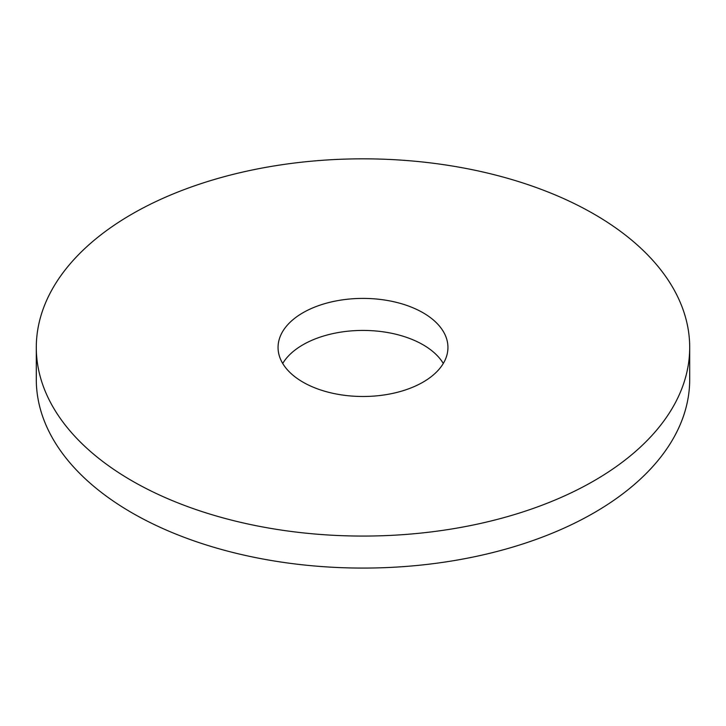 <?xml version="1.0" encoding="UTF-8"?>
<svg xmlns="http://www.w3.org/2000/svg" width="726" height="726" viewBox="0 0 726 726"><rect width="100%" height="100%" fill="white"/><g stroke="black" fill="none" stroke-linecap="round" stroke-linejoin="round"><path stroke-width="1.09" d="M689.7 347.445L689.7 379.462A326.7 188.615 180 0 1 594.013 512.828A326.7 188.615 180 0 1 237.974 553.72A326.7 188.615 180 0 1 36.3 379.462L36.3 347.445A326.7 188.615 180 0 1 363 158.831A326.7 188.615 180 0 1 689.7 347.445A326.7 188.615 180 0 1 594.013 480.821A326.7 188.615 180 0 1 237.974 521.713A326.7 188.615 180 0 1 36.3 347.445M282.713 363.454A84.942 49.041 180 0 1 363 330.421A84.942 49.041 180 0 1 443.287 363.454M423.067 382.13A84.942 49.041 180 0 1 330.493 392.757A84.942 49.041 180 0 1 278.058 347.445A84.942 49.041 180 0 1 363 298.404A84.942 49.041 180 0 1 447.942 347.445A84.942 49.041 180 0 1 423.067 382.13"/></g></svg>
